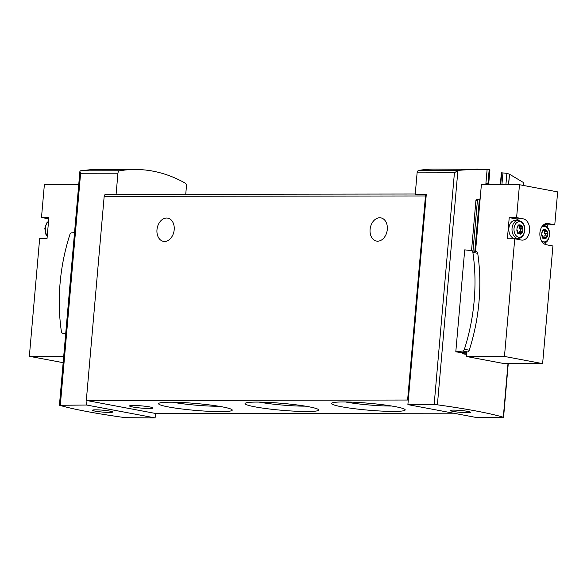 <?xml version="1.0" encoding="UTF-8"?>
<svg xmlns="http://www.w3.org/2000/svg" width="587" height="587" viewBox="0 0 587 587"><rect width="100%" height="100%" fill="white"/><g stroke="black" fill="none" stroke-linecap="round" stroke-linejoin="round"><path stroke-width="0.88" d="M500.329 184.736L501.371 172.82L501.746 172.805L500.696 184.736M523.839 185.529L523.729 182.696L509.435 174.178A202.376 138.525 89.9 0 0 506.889 173.363L501.746 172.805M493.425 184.744A151.784 14.235 5 0 0 485.904 183.415L487.129 169.401L434.292 169.115A202.376 138.525 89.9 0 0 418.795 170.399A2.81 1.922 89.9 0 0 417.108 172.835L415.236 194.26L426.301 194.246A2.245 1.541 89.9 0 0 425.472 195.963L407.613 400.026L408.281 400.151L426.301 194.246M477.73 169.056L458.124 170.347L454.433 172.783L434.153 404.575L437.396 404.817A151.784 14.235 5 0 1 503.308 417.218L476.402 417.504L407.892 404.612L408.281 400.151M489.896 169.819L489.176 169.658A202.376 138.525 89.9 0 0 487.122 169.452M425.472 195.963L104.17 196.374A2.245 1.541 89.9 0 1 105 194.657L116.065 194.642L117.943 173.216L80.61 173.26L79.898 171.353L80.199 170.868L91.682 169.548L135.12 169.489A202.376 138.525 -90.1 0 1 185.235 183.129A2.81 1.922 -90.1 0 1 186.453 186.108L185.734 194.312M117.943 173.216A2.81 1.922 -90.1 0 1 119.631 170.78A202.376 138.525 -90.1 0 1 135.12 169.489M155.107 417.907L125.603 417.702A151.784 14.235 5 0 1 59.691 405.301L86.597 405.023L155.107 417.907L155.496 413.453L86.986 400.561L86.597 405.023M509.531 174.178L508.606 184.729M471.53 250.671L475.932 200.365L476.637 199.404L478.045 199.404A1.123 0.77 89.9 0 0 477.429 200.365L472.997 250.95M466.526 354.409A151.784 14.235 -175 0 0 462.96 353.829L462.556 353.198L464.053 353.198A0.565 0.382 89.9 0 0 464.39 353.822L466.555 354.093M462.622 352.516L462.556 353.198M455.798 351.84L462.644 351.026A2.531 1.827 -79.3 0 0 464.39 349.287A161.058 116.439 -79.3 0 0 472.873 252.388A2.531 1.827 -79.3 0 0 471.515 250.671A2.531 1.827 -79.3 0 0 471.427 250.656L464.721 249.857L455.798 351.84L461.69 352.626L467.494 351.936A2.531 1.827 -79.3 0 0 469.24 350.197A161.058 116.439 -79.3 0 0 477.715 253.305A2.531 1.827 -79.3 0 0 476.358 251.581A2.531 1.827 -79.3 0 0 476.27 251.566L471.603 250.686M407.892 404.612L434.153 404.575M467.318 412.69A10.118 0.947 -175 0 0 470.532 412.279A10.118 0.947 -175 0 0 460.531 410.452A10.118 0.947 -175 0 0 450.368 410.511A10.118 0.947 -175 0 0 456.392 411.913A10.118 0.947 -175 0 0 467.318 412.69M109.424 412.419A10.118 0.947 -175 0 0 112.631 412.008A10.118 0.947 -175 0 0 102.63 410.181A10.118 0.947 -175 0 0 92.467 410.247A10.118 0.947 -175 0 0 98.491 411.648A10.118 0.947 -175 0 0 109.424 412.419M116.065 194.642A2.245 1.541 -90.1 0 1 116.762 194.4A2.245 1.541 -90.1 0 1 116.96 194.414M393.473 411.414A36.981 3.471 -175 0 0 405.067 409.572A36.981 3.471 -175 0 0 368.665 403.232A36.981 3.471 -175 0 0 331.714 403.159A36.981 3.471 -175 0 0 351.951 408.383A36.981 3.471 -175 0 0 393.473 411.414M220.529 411.634A36.981 3.471 -175 0 0 232.122 409.792A36.981 3.471 -175 0 0 195.72 403.46A36.981 3.471 -175 0 0 158.769 403.379A36.981 3.471 -175 0 0 179.006 408.603A36.981 3.471 -175 0 0 220.529 411.634M307.001 411.524A36.981 3.471 -175 0 0 318.594 409.682A36.981 3.471 -175 0 0 282.193 403.35A36.981 3.471 -175 0 0 245.241 403.269A36.981 3.471 -175 0 0 265.478 408.493A36.981 3.471 -175 0 0 307.001 411.524M149.34 408.486A11.806 1.108 -175 0 0 153.082 408.009A11.806 1.108 -175 0 0 141.423 405.874A11.806 1.108 -175 0 0 129.566 405.947A11.806 1.108 -175 0 0 136.588 407.583A11.806 1.108 -175 0 0 149.34 408.486M407.613 400.026L86.986 400.561M155.496 413.453L453.531 413.197M104.17 196.374L86.318 400.437M370.089 229.48A11.806 8.534 100.7 0 1 380.875 217.872A11.806 8.534 100.7 0 1 387.082 231.051A11.806 8.534 100.7 0 1 376.509 241.074A11.806 8.534 100.7 0 1 370.089 229.48M156.978 229.752A11.806 8.534 100.7 0 1 167.772 218.144A11.806 8.534 100.7 0 1 173.972 231.322A11.806 8.534 100.7 0 1 163.406 241.345A11.806 8.534 100.7 0 1 156.978 229.752M509.435 174.178L508.518 184.729M464.134 352.339L464.053 353.198M480.137 198.876A86.01 58.869 89.9 0 0 478.045 199.404M74.549 232.533L71.614 232.878A2.531 1.827 -79.3 0 0 69.868 234.624A161.058 116.439 -79.3 0 0 61.386 331.516A2.531 1.827 -79.3 0 0 62.743 333.24A2.531 1.827 -79.3 0 0 62.831 333.255L65.707 333.592M259.021 402.088A32.168 3.016 -175 0 0 304.147 406.138A32.168 3.016 -175 0 0 305.233 406.131M172.549 402.198A32.168 3.016 -175 0 0 217.682 406.248A32.168 3.016 -175 0 0 218.76 406.241M345.494 401.978A32.168 3.016 -175 0 0 390.619 406.028A32.168 3.016 -175 0 0 391.705 406.021M78.746 184.553L44.377 184.597L41.494 217.491L48.875 217.483L47.019 238.667L39.645 238.674L29.35 356.316L63.719 356.272M63.161 362.678L29.35 356.316M48.765 218.746L48.178 218.746A10.683 7.308 -90.1 0 1 48.75 218.885M48.178 218.746L41.494 217.491M517.426 232.144L517.558 231.792A2.077 1.423 89.9 0 0 517.118 230.251L516.853 230.141A4.498 3.082 89.9 0 0 517.426 232.144L518.783 233.648A4.498 3.082 89.9 0 0 520.258 233.927L520.61 234.184M520.258 233.927L520.111 233.589A2.077 1.423 89.9 0 0 519.378 233.288A2.077 1.423 89.9 0 0 518.974 233.377L518.497 233.802M520.016 231.205L522.452 231.256A2.077 1.423 89.9 0 0 521.762 232.584L521.821 232.973A4.498 3.082 89.9 0 0 522.723 231.241L522.944 228.783A4.498 3.082 89.9 0 0 522.364 226.78L521.014 225.269A4.498 3.082 89.9 0 0 519.539 224.99L519.091 224.733M522.848 228.776L519.811 228.673A2.077 1.423 89.9 0 1 519.37 227.125L522.239 227.125A2.077 1.423 89.9 0 0 522.679 228.673L522.944 228.783M518.314 225.07L519.678 225.335A2.077 1.423 89.9 0 0 520.42 225.628A2.077 1.423 89.9 0 0 520.816 225.547L521.168 225.115M542.241 236.81L542.366 236.466A2.077 1.423 89.9 0 0 541.926 234.917L541.662 234.807A4.498 3.082 89.9 0 0 542.241 236.81L543.591 238.315A4.498 3.082 89.9 0 0 545.066 238.593L545.418 238.85M545.066 238.593L544.927 238.256A2.077 1.423 89.9 0 0 544.186 237.955A2.077 1.423 89.9 0 0 543.789 238.043L543.305 238.469M544.824 235.879L547.26 235.923A2.077 1.423 89.9 0 0 546.57 237.251L546.636 237.64A4.498 3.082 89.9 0 0 547.532 235.915L547.752 233.45A4.498 3.082 89.9 0 0 547.172 231.447L545.822 229.935A4.498 3.082 89.9 0 0 544.347 229.664L543.9 229.4M544.809 233.45L547.678 233.45L544.619 233.34A2.077 1.423 89.9 0 1 544.178 231.799L547.047 231.792A2.077 1.423 89.9 0 0 547.488 233.34L547.752 233.45M543.122 229.737L544.487 230.001A2.077 1.423 89.9 0 0 545.228 230.295A2.077 1.423 89.9 0 0 545.631 230.214L545.976 229.781M475.536 251.427L481.369 184.758L519.48 184.714L557.65 191.89L554.774 224.792L547.392 224.799L544.398 224.234M545.668 244.574L545.866 242.255M547.194 227.132L547.392 224.799M546.211 223.537L548.089 223.53A10.683 7.308 89.9 0 0 547.15 223.442A10.683 7.308 89.9 0 0 539.871 233.443A10.683 7.308 89.9 0 0 546.24 244.72L552.917 245.975L542.623 363.617L504.512 363.661L466.342 356.485L504.46 356.434L542.623 363.617M466.731 352.031L466.342 356.485M518.989 220.536A10.683 7.308 89.9 0 0 515.907 218.87L523.281 218.863A10.683 7.308 89.9 0 1 529.65 230.133A10.683 7.308 89.9 0 1 522.371 240.134A10.683 7.308 89.9 0 1 521.432 240.054L514.748 238.792L504.46 356.434M514.748 238.792L507.373 238.806L509.23 217.616L516.604 217.608L519.48 184.714M548.089 223.53L554.774 224.792M523.281 218.863L516.604 217.608M518.145 220.47L514.968 220.47A8.996 6.156 89.9 0 0 508.826 229.473A8.996 6.156 89.9 0 0 514.99 238.461L518.167 238.454C520.544 237.933 523.149 238.263 524.793 230.544C525.204 226.883 523.868 221.402 518.145 220.47A8.996 6.156 89.9 0 0 511.996 229.473A8.996 6.156 89.9 0 0 518.167 238.454M517.749 239.357A10.683 7.308 89.9 0 0 519.011 238.388M515.907 218.87L509.23 217.616M545.242 238.836L546.636 237.64M543.716 229.422L542.777 230.618A4.498 3.082 89.9 0 0 541.882 232.342L541.676 234.807M541.933 232.364L542.153 232.335A2.077 1.423 89.9 0 0 542.843 230.999L542.777 230.618M520.434 234.169L521.821 232.973M518.908 224.755L517.969 225.951A4.498 3.082 89.9 0 0 517.074 227.675L516.861 230.141M517.125 227.697L517.345 227.668A2.077 1.423 89.9 0 0 518.035 226.333L517.969 225.951M543.76 237.955L543.738 237.574L546.607 237.566M547.304 235.893L544.391 235.923A2.077 1.423 89.9 0 0 543.701 237.258L543.738 237.574M544.912 235.769A2.077 1.423 89.9 0 0 545.096 233.692L544.875 233.45M544.266 231.505L544.34 231.058A2.077 1.423 89.9 0 0 543.973 230.302M518.952 233.288L518.93 232.907L521.799 232.9M522.496 231.227L519.583 231.256A2.077 1.423 89.9 0 0 518.893 232.591L518.93 232.907M520.104 231.095A2.077 1.423 89.9 0 0 520.287 229.018L520.067 228.783M519.458 226.839L519.532 226.391A2.077 1.423 89.9 0 0 519.165 225.628M480.122 198.993A2.81 1.922 89.9 0 0 479.212 201.04L474.817 251.287M465.99 352.119L465.821 354.093M458.124 170.347L418.795 170.399M119.631 170.78L80.302 170.832M457.904 170.384L437.396 404.817M523.824 182.792L523.582 185.485M507.997 363.661L503.308 417.218M454.433 172.783L417.108 172.835M80.61 173.26L60.336 405.052M502.949 172.805L501.907 184.736M506.889 173.363L505.899 184.729M489.176 169.658L487.944 183.768M475.932 200.365L477.429 200.365M462.96 353.829L464.39 353.822M462.644 351.026L467.494 351.936M464.39 349.287L469.24 350.197M472.873 252.388L477.715 253.305M47.261 235.915A8.996 6.156 -90.1 0 1 45.346 228.182A8.996 6.156 -90.1 0 1 48.53 221.416M541.537 240.934A7.8 5.342 89.9 0 0 549.432 235.123A7.8 5.342 89.9 0 0 547.121 227.668A7.8 5.342 89.9 0 0 541.522 227.33M524.624 230.456A7.8 5.342 89.9 0 0 517.264 222.268A7.8 5.342 89.9 0 0 516.098 235.658A7.8 5.342 89.9 0 0 524.624 230.456M542.814 238.249L543.621 238.249M542.586 238.043L543.789 238.043M544.56 238.028L546.563 238.028M543.701 237.258L546.57 237.251M544.391 235.923L547.26 235.923M545.096 233.692L547.928 233.685M544.619 233.34L547.488 233.34M544.178 231.799L547.047 231.792M544.34 231.058L547.172 231.058M542.902 230.001L544.487 230.001M517.998 233.582L518.813 233.582M517.778 233.377L518.974 233.377M519.752 233.362L521.755 233.362M518.893 232.591L521.762 232.584M519.583 231.256L522.452 231.256M520.287 229.018L523.12 229.018M519.811 228.673L522.679 228.673M519.37 227.125L522.239 227.125M519.532 226.391L522.364 226.384M518.094 225.335L519.678 225.335M479.212 201.04L479.946 201.04M415.251 194.018L116.762 194.4M508.254 363.661L503.558 417.357M79.898 171.353L59.441 405.169M489.932 169.819L488.7 183.9M471.515 250.671L476.358 251.581M48.545 221.211L46.718 222.943L44.81 228.255L45.771 234.11L47.224 236.334M542.953 225.137C548.684 226.068 550.012 231.549 549.601 235.211C547.957 242.93 545.352 242.6 542.975 243.121M542.52 237.962L544.186 237.955M544.523 235.879L547.392 235.871M542.755 230.302L545.228 230.295M517.712 233.288L519.378 233.288M519.715 231.205L522.584 231.205M519.994 228.783L522.863 228.776M517.939 225.635L520.42 225.628"/></g></svg>
